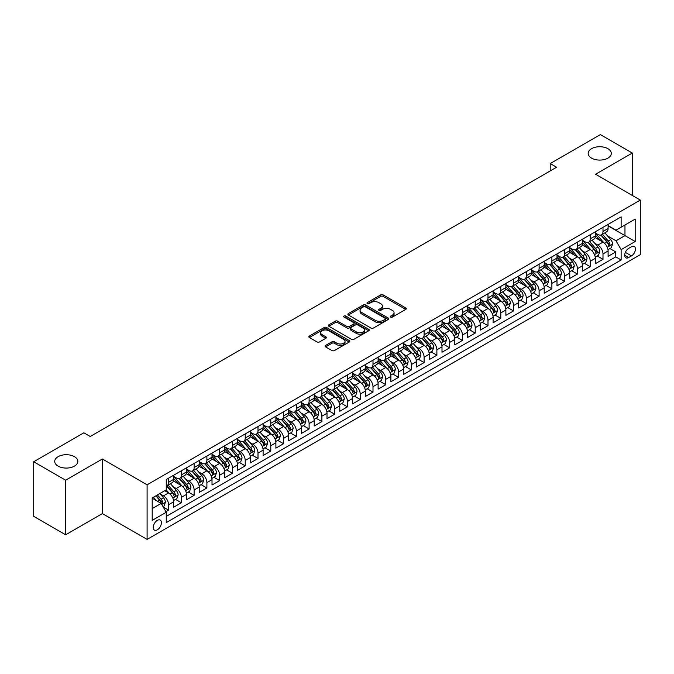 <?xml version="1.0" encoding="UTF-8"?>
<svg xmlns="http://www.w3.org/2000/svg" width="674" height="674" viewBox="0 0 674 674"><rect width="100%" height="100%" fill="white"/><g stroke="black" fill="none" stroke-linecap="round" stroke-linejoin="round"><path stroke-width="1.01" d="M390.667 317.083A1.238 0.716 0 0 0 392.428 317.083L405.748 309.391A1.778 1.028 0 0 0 406.27 308.667A1.778 1.028 0 0 0 405.748 307.942L383.177 294.909A1.778 1.028 0 0 0 380.667 294.909L367.338 302.601A1.238 0.716 0 0 0 366.976 303.106A1.238 0.716 0 0 0 367.338 303.62A1.238 0.716 0 0 0 369.099 303.62L370.818 302.618A5.678 3.277 0 0 1 378.847 302.618L380.726 303.704A5.678 3.277 0 0 1 382.394 306.021A5.678 3.277 0 0 1 380.726 308.338L379.007 309.341A1.238 0.716 0 0 0 378.645 309.846A1.238 0.716 0 0 0 379.007 310.352A1.238 0.716 0 0 0 380.759 310.352L382.487 309.358A5.678 3.277 0 0 1 390.516 309.358L392.394 310.444A5.678 3.277 0 0 1 394.054 312.761A5.678 3.277 0 0 1 392.394 315.078L390.667 316.072A1.238 0.716 0 0 0 390.305 316.578A1.238 0.716 0 0 0 390.667 317.083L390.667 316.072M74.46 456.669A11.568 6.673 0 0 0 61.856 455.22A11.568 6.673 0 0 0 54.72 461.395A11.568 6.673 0 0 0 58.107 466.113A11.568 6.673 0 0 0 70.711 467.562A11.568 6.673 0 0 0 77.847 461.395A11.568 6.673 0 0 0 74.46 456.669M607.906 148.684A11.568 6.673 0 0 0 595.311 147.235A11.568 6.673 0 0 0 588.166 153.411A11.568 6.673 0 0 0 591.553 158.129A11.568 6.673 0 0 0 604.157 159.578A11.568 6.673 0 0 0 611.293 153.411A11.568 6.673 0 0 0 607.906 148.684M157.32 529.815A5.78 3.336 120 0 0 161.094 524.717A5.78 3.336 120 0 0 160.21 520.084A5.78 3.336 120 0 0 157.32 520.37A5.78 3.336 120 0 0 153.546 525.467A5.78 3.336 120 0 0 154.43 530.101A5.78 3.336 120 0 0 157.32 529.815M325.609 345.45A1.778 1.028 0 0 0 325.087 346.175A1.778 1.028 0 0 0 325.609 346.899L331.945 350.556A1.778 1.028 0 0 0 334.447 350.556L349.25 342.013A1.778 1.028 0 0 0 349.772 341.288A1.778 1.028 0 0 0 349.25 340.564L326.671 327.53A1.778 1.028 0 0 0 324.169 327.53L309.366 336.073A1.778 1.028 0 0 0 308.844 336.798A1.778 1.028 0 0 0 309.366 337.522L317.016 341.937A1.778 1.028 0 0 0 319.527 341.937L325.862 338.281A1.778 1.028 0 0 0 326.376 337.556A1.778 1.028 0 0 0 325.862 336.832L322.062 334.641A4.743 2.738 0 0 1 320.672 332.703A4.743 2.738 0 0 1 323.604 330.176A4.743 2.738 0 0 1 328.777 330.774L343.639 339.351A4.743 2.738 0 0 1 345.029 341.288A4.743 2.738 0 0 1 342.097 343.816A4.743 2.738 0 0 1 336.924 343.226L334.447 341.794A1.778 1.028 0 0 0 331.945 341.794L325.609 345.45L325.609 346.899L331.945 343.268L331.945 341.794M102.381 458.994L65.639 480.2L33.7 461.757L33.7 516.351L65.639 534.794L102.381 513.588L147.101 539.402L147.101 484.817L102.381 458.994L102.381 513.588M632.313 195.452L632.313 153.04L595.58 174.246L640.3 200.068L147.101 484.817M632.313 153.04L600.374 134.598L550.22 163.555L550.22 170.926M33.7 461.757L83.854 432.809L90.24 436.499L556.606 167.236L550.22 163.555M370.944 328.036A1.778 1.028 0 0 0 373.455 328.036L388.258 319.493A1.778 1.028 0 0 0 388.772 318.768A1.778 1.028 0 0 0 388.258 318.044L365.679 305.01A1.778 1.028 0 0 0 363.168 305.01L348.374 313.553A1.778 1.028 0 0 0 347.851 314.278A1.778 1.028 0 0 0 348.374 315.002L370.944 328.036M344.54 317.353A1.238 0.716 0 0 1 345.804 317.53L345.804 316.055L368.754 329.308A1.778 1.028 0 0 1 369.268 330.024A1.778 1.028 0 0 1 368.754 330.749L353.951 339.3A1.778 1.028 0 0 1 351.44 339.3L328.87 326.267L328.87 324.817A1.778 1.028 0 0 0 328.348 325.542A1.778 1.028 0 0 0 328.87 326.267M328.87 324.817L335.205 321.161A1.778 1.028 0 0 1 337.708 321.161L346.866 326.443A1.778 1.028 0 0 0 349.376 326.443L353.58 324.017A1.778 1.028 0 0 0 354.094 323.293A1.778 1.028 0 0 0 353.58 322.568L344.043 317.066A1.238 0.716 0 0 1 343.681 316.561A1.238 0.716 0 0 1 344.448 315.895A1.238 0.716 0 0 1 345.804 316.055M165.914 511.65L168.567 510.117L163.26 507.059M160.243 494.025L163.453 495.879A7.229 4.17 60 0 1 168.567 504.733L173.673 501.785L173.673 507.168L181.34 502.737L175.526 499.383M173.024 486.653L176.234 488.507A7.229 4.17 60 0 1 181.34 497.353L186.454 494.404L186.454 499.788L194.12 495.365L188.307 492.003M185.797 479.273L189.006 481.126A7.229 4.17 60 0 1 194.12 489.981L199.226 487.024L199.226 492.416L206.893 487.984L201.079 484.631M198.577 471.893L201.787 473.746A7.229 4.17 60 0 1 206.893 482.601L212.007 479.652L212.007 485.036L219.673 480.613L213.86 477.251M211.358 464.521L214.559 466.374A7.229 4.17 60 0 1 219.673 475.221L224.787 472.272L224.787 477.655L232.454 473.232L226.632 469.879M224.13 457.141L227.34 458.994A7.229 4.17 60 0 1 232.454 467.849L237.56 464.9L237.56 470.284L245.226 465.852L239.413 462.499M236.911 449.769L240.113 451.622A7.229 4.17 60 0 1 245.226 460.468L250.34 457.52L250.34 462.903L258.007 458.48L252.194 455.119M249.683 442.388L252.893 444.242A7.229 4.17 60 0 1 258.007 453.096L263.113 450.139L263.113 455.531L270.779 451.1L264.966 447.747M262.464 435.016L265.674 436.862A7.229 4.17 60 0 1 270.779 445.716L275.893 442.767L275.893 448.151L283.56 443.728L277.747 440.366M275.236 427.636L278.446 429.49A7.229 4.17 60 0 1 283.56 438.336L288.674 435.387L288.674 440.771L296.333 436.348L290.519 432.994M288.017 420.256L291.227 422.109A7.229 4.17 60 0 1 296.333 430.964L301.447 428.015L301.447 433.399L309.113 428.967L303.3 425.614M300.798 412.884L303.999 414.737A7.229 4.17 60 0 1 309.113 423.584L314.227 420.635L314.227 426.019L321.894 421.595L316.081 418.242M313.57 405.504L316.78 407.357A7.229 4.17 60 0 1 321.894 416.212L327 413.255L327 418.647L334.666 414.215L328.853 410.862M326.351 398.132L329.561 399.977A7.229 4.17 60 0 1 334.666 408.832L339.78 405.883L339.78 411.266L347.447 406.843L341.634 403.482M339.123 390.752L342.333 392.605A7.229 4.17 60 0 1 347.447 401.46L352.553 398.502L352.553 403.886L360.219 399.463L354.406 396.11M351.904 383.371L355.114 385.225A7.229 4.17 60 0 1 360.219 394.079L365.333 391.131L365.333 396.514L373 392.091L367.187 388.729M364.685 375.999L367.886 377.853A7.229 4.17 60 0 1 373 386.699L378.114 383.75L378.114 389.134L385.781 384.711L379.968 381.358M377.457 368.619L380.667 370.473A7.229 4.17 60 0 1 385.781 379.327L390.886 376.378L390.886 381.762L398.553 377.33L392.74 373.977M390.238 361.247L393.447 363.092A7.229 4.17 60 0 1 398.553 371.947L403.667 368.998L403.667 374.382L411.334 369.959L405.521 366.597M403.01 353.867L406.22 355.72A7.229 4.17 60 0 1 411.334 364.575L416.439 361.618L416.439 367.01L424.106 362.578L418.293 359.225M415.791 346.487L419.001 348.34A7.229 4.17 60 0 1 424.106 357.195L429.22 354.246L429.22 359.63L436.887 355.206L431.074 351.845M428.571 339.115L431.773 340.968A7.229 4.17 60 0 1 436.887 349.814L442.001 346.866L442.001 352.249L449.668 347.826L443.846 344.473M441.344 331.734L444.554 333.588A7.229 4.17 60 0 1 449.668 342.443L454.773 339.494L454.773 344.877L462.44 340.446L456.627 337.093M454.124 324.363L457.326 326.208A7.229 4.17 60 0 1 462.44 335.062L467.554 332.113L467.554 337.497L475.221 333.074L469.407 329.712M466.897 316.982L470.107 318.836A7.229 4.17 60 0 1 475.221 327.69L480.326 324.733L480.326 330.125L487.993 325.694L482.18 322.341M479.677 309.602L482.887 311.455A7.229 4.17 60 0 1 487.993 320.31L493.107 317.361L493.107 322.745L500.774 318.322L494.96 314.96M492.45 302.23L495.66 304.084A7.229 4.17 60 0 1 500.774 312.93L505.879 309.981L505.879 315.365L513.546 310.941L507.733 307.588M505.23 294.85L508.44 296.703A7.229 4.17 60 0 1 513.546 305.558L518.66 302.609L518.66 307.993L526.327 303.561L520.513 300.208M518.011 287.478L521.213 289.323A7.229 4.17 60 0 1 526.327 298.178L531.441 295.229L531.441 300.612L539.107 296.189L533.294 292.828M530.783 280.098L533.993 281.951A7.229 4.17 60 0 1 539.107 290.806L544.213 287.849L544.213 293.241L551.88 288.809L546.066 285.456M543.564 272.717L546.774 274.571A7.229 4.17 60 0 1 551.88 283.425L556.994 280.477L556.994 285.86L564.66 281.437L558.847 278.076M556.336 265.345L559.546 267.199A7.229 4.17 60 0 1 564.66 276.045L569.766 273.096L569.766 278.48L577.433 274.057L571.619 270.704M569.117 257.965L572.327 259.819A7.229 4.17 60 0 1 577.433 268.673L582.547 265.724L582.547 271.108L590.213 266.677L584.4 263.323M581.898 250.593L585.099 252.447A7.229 4.17 60 0 1 590.213 261.293L595.327 258.344L595.327 263.728L602.994 259.305L602.994 253.921A7.229 4.17 -120 0 0 597.88 245.066L594.67 243.213M597.181 255.943L602.994 259.305M173.673 501.785A7.229 4.17 -120 0 0 168.567 492.93L164.734 490.714M186.454 494.404A7.229 4.17 -120 0 0 181.34 485.55L173.437 480.992M199.226 487.024A7.229 4.17 -120 0 0 194.12 478.178L186.218 473.611M212.007 479.652A7.229 4.17 -120 0 0 206.893 470.797L198.99 466.24M224.787 472.272A7.229 4.17 -120 0 0 219.673 463.417L211.771 458.859M237.56 464.9A7.229 4.17 -120 0 0 232.454 456.045L224.552 451.479M250.34 457.52A7.229 4.17 -120 0 0 245.226 448.665L237.324 444.107M263.113 450.139A7.229 4.17 -120 0 0 258.007 441.293L250.105 436.727M275.893 442.767A7.229 4.17 -120 0 0 270.779 433.913L262.877 429.355M288.674 435.387A7.229 4.17 -120 0 0 283.56 426.541L275.658 421.975M301.447 428.015A7.229 4.17 -120 0 0 296.333 419.161L288.438 414.594M314.227 420.635A7.229 4.17 -120 0 0 309.113 411.78L301.211 407.222M327 413.255A7.229 4.17 -120 0 0 321.894 404.408L313.991 399.842M339.78 405.883A7.229 4.17 -120 0 0 334.666 397.028L326.764 392.47M352.553 398.502A7.229 4.17 -120 0 0 347.447 389.656L339.544 385.09M365.333 391.131A7.229 4.17 -120 0 0 360.219 382.276L352.317 377.71M378.114 383.75A7.229 4.17 -120 0 0 373 374.896L365.097 370.338M390.886 376.378A7.229 4.17 -120 0 0 385.781 367.524L377.878 362.957M403.667 368.998A7.229 4.17 -120 0 0 398.553 360.143L390.65 355.586M416.439 361.618A7.229 4.17 -120 0 0 411.334 352.772L403.431 348.205M429.22 354.246A7.229 4.17 -120 0 0 424.106 345.391L416.203 340.833M442.001 346.866A7.229 4.17 -120 0 0 436.887 338.011L428.984 333.453M454.773 339.494A7.229 4.17 -120 0 0 449.668 330.639L441.765 326.073M467.554 332.113A7.229 4.17 -120 0 0 462.44 323.259L454.537 318.701M480.326 324.733A7.229 4.17 -120 0 0 475.221 315.887L467.318 311.321M493.107 317.361A7.229 4.17 -120 0 0 487.993 308.507L480.09 303.949M505.879 309.981A7.229 4.17 -120 0 0 500.774 301.126L492.871 296.568M518.66 302.609A7.229 4.17 -120 0 0 513.546 293.754L505.652 289.188M531.441 295.229A7.229 4.17 -120 0 0 526.327 286.374L518.424 281.816M544.213 287.849A7.229 4.17 -120 0 0 539.107 279.002L531.205 274.436M556.994 280.477A7.229 4.17 -120 0 0 551.88 271.622L543.977 267.064M569.766 273.096A7.229 4.17 -120 0 0 564.66 264.242L556.758 259.684M582.547 265.724A7.229 4.17 -120 0 0 577.433 256.87L569.53 252.303M595.327 258.344A7.229 4.17 -120 0 0 590.213 249.49L582.311 244.932M631.487 246.76L628.674 248.386A5.603 3.235 120 0 0 625.017 253.323A5.603 3.235 120 0 0 625.868 257.813A5.603 3.235 120 0 0 628.674 257.535L631.487 255.909A5.603 3.235 120 0 0 635.144 250.972A5.603 3.235 120 0 0 634.285 246.482A5.603 3.235 120 0 0 631.487 246.76M147.101 539.402L640.3 254.654L640.3 200.068M152.206 508.567L161.153 503.402L166.267 512.257L166.267 522.586L621.133 259.97L621.133 249.641L616.019 240.787L607.451 235.833M166.267 512.257L152.206 520.37L152.206 497.943L166.267 489.829L166.267 479.5L621.133 216.885L621.133 227.214L635.186 219.101L635.186 241.528L621.133 249.641M173.673 476.408L176.234 477.883A7.229 4.17 60 0 0 179.84 478.237L184.954 475.288A7.229 4.17 -120 0 0 186.454 471.977L186.454 467.849M186.454 469.028L189.006 470.503A7.229 4.17 60 0 0 192.621 470.865L197.735 467.908A7.229 4.17 -120 0 0 199.226 464.605L199.226 460.468M199.226 461.648L201.787 463.122A7.229 4.17 60 0 0 205.402 463.485L210.507 460.536A7.229 4.17 -120 0 0 212.007 457.225L212.007 453.096M212.007 454.276L214.559 455.75A7.229 4.17 60 0 0 218.174 456.104L223.288 453.155A7.229 4.17 -120 0 0 224.787 449.844L224.787 445.716M224.787 446.896L227.34 448.37A7.229 4.17 60 0 0 230.955 448.732L236.06 445.784A7.229 4.17 -120 0 0 237.56 442.473L237.56 438.336M237.56 439.524L240.113 440.998A7.229 4.17 60 0 0 243.727 441.352L248.841 438.403A7.229 4.17 -120 0 0 250.34 435.092L250.34 430.964M250.34 432.144L252.893 433.618A7.229 4.17 60 0 0 256.508 433.98L261.622 431.023A7.229 4.17 -120 0 0 263.113 427.72L263.113 423.584M263.113 424.763L265.674 426.238A7.229 4.17 60 0 0 269.288 426.6L274.394 423.651A7.229 4.17 -120 0 0 275.893 420.34L275.893 416.212M275.893 417.391L278.446 418.866A7.229 4.17 60 0 0 282.061 419.22L287.175 416.271A7.229 4.17 -120 0 0 288.674 412.96L288.674 408.832M288.674 410.011L291.227 411.485A7.229 4.17 60 0 0 294.841 411.848L299.947 408.899A7.229 4.17 -120 0 0 301.447 405.588L301.447 401.451M301.447 402.639L303.999 404.114A7.229 4.17 60 0 0 307.614 404.467L312.728 401.519A7.229 4.17 -120 0 0 314.227 398.208L314.227 394.079M314.227 395.259L316.78 396.733A7.229 4.17 60 0 0 320.394 397.096L325.508 394.138A7.229 4.17 -120 0 0 327 390.836L327 386.699M327 387.879L329.561 389.361A7.229 4.17 60 0 0 333.175 389.715L338.281 386.766A7.229 4.17 -120 0 0 339.78 383.455L339.78 379.327M339.78 380.507L342.333 381.981A7.229 4.17 60 0 0 345.947 382.335L351.061 379.386A7.229 4.17 -120 0 0 352.553 376.075L352.553 371.947M352.553 373.126L355.114 374.601A7.229 4.17 60 0 0 358.728 374.963L363.834 372.014A7.229 4.17 -120 0 0 365.333 368.703L365.333 364.567M365.333 365.755L367.886 367.229A7.229 4.17 60 0 0 371.5 367.583L376.614 364.634A7.229 4.17 -120 0 0 378.114 361.323L378.114 357.195M378.114 358.374L380.667 359.849A7.229 4.17 60 0 0 384.281 360.211L389.395 357.254A7.229 4.17 -120 0 0 390.886 353.951L390.886 349.814M390.886 350.994L393.447 352.477A7.229 4.17 60 0 0 397.053 352.831L402.167 349.882A7.229 4.17 -120 0 0 403.667 346.571L403.667 342.443M403.667 343.622L406.22 345.096A7.229 4.17 60 0 0 409.834 345.45L414.948 342.502A7.229 4.17 -120 0 0 416.439 339.191L416.439 335.062M416.439 336.242L419.001 337.716A7.229 4.17 60 0 0 422.615 338.078L427.72 335.13A7.229 4.17 -120 0 0 429.22 331.819L429.22 327.69M429.22 328.87L431.773 330.344A7.229 4.17 60 0 0 435.387 330.698L440.501 327.749A7.229 4.17 -120 0 0 442.001 324.438L442.001 320.31M442.001 321.49L444.554 322.964A7.229 4.17 60 0 0 448.168 323.326L453.273 320.369A7.229 4.17 -120 0 0 454.773 317.066L454.773 312.93M454.773 314.109L457.326 315.592A7.229 4.17 60 0 0 460.94 315.946L466.054 312.997A7.229 4.17 -120 0 0 467.554 309.686L467.554 305.558M467.554 306.737L470.107 308.212A7.229 4.17 60 0 0 473.721 308.566L478.835 305.617A7.229 4.17 -120 0 0 480.326 302.314L480.326 298.178M480.326 299.357L482.887 300.831A7.229 4.17 60 0 0 486.502 301.194L491.607 298.245A7.229 4.17 -120 0 0 493.107 294.934L493.107 290.806M493.107 291.985L495.66 293.46A7.229 4.17 60 0 0 499.274 293.813L504.388 290.865A7.229 4.17 -120 0 0 505.879 287.554L505.879 283.425M505.879 284.605L508.44 286.079A7.229 4.17 60 0 0 512.055 286.442L517.16 283.484A7.229 4.17 -120 0 0 518.66 280.182L518.66 276.045M518.66 277.225L521.213 278.707A7.229 4.17 60 0 0 524.827 279.061L529.941 276.113A7.229 4.17 -120 0 0 531.441 272.802L531.441 268.673M531.441 269.853L533.993 271.327A7.229 4.17 60 0 0 537.608 271.689L542.722 268.732A7.229 4.17 -120 0 0 544.213 265.43L544.213 261.293M544.213 262.472L546.774 263.947A7.229 4.17 60 0 0 550.388 264.309L555.494 261.36A7.229 4.17 -120 0 0 556.994 258.049L556.994 253.921M556.994 255.101L559.546 256.575A7.229 4.17 60 0 0 563.161 256.929L568.275 253.98A7.229 4.17 -120 0 0 569.766 250.669L569.766 246.541M569.766 247.72L572.327 249.195A7.229 4.17 60 0 0 575.941 249.557L581.047 246.6A7.229 4.17 -120 0 0 582.547 243.297L582.547 239.16M582.547 240.348L585.099 241.823A7.229 4.17 60 0 0 588.714 242.177L593.828 239.228A7.229 4.17 -120 0 0 595.327 235.917L595.327 231.789M166.267 516.385L615.766 256.87L615.766 251.924L608.1 256.356L608.1 250.964A7.229 4.17 -120 0 0 602.994 242.118L595.091 237.551M595.327 232.968L597.88 234.442A7.229 4.17 -120 0 0 601.494 234.805A7.229 4.17 -120 0 0 602.994 231.494L602.994 227.357M601.494 234.805L606.608 231.848A7.229 4.17 -120 0 0 608.1 228.545L608.1 224.408M168.567 478.178L168.567 482.306A7.229 4.17 60 0 1 167.068 485.617A7.229 4.17 60 0 1 166.267 485.903M167.068 485.617L172.182 482.66A7.229 4.17 -120 0 0 173.673 479.357L173.673 475.221M181.34 470.797L181.34 474.926A7.229 4.17 60 0 1 179.84 478.237M194.12 463.417L194.12 467.554A7.229 4.17 60 0 1 192.621 470.865M206.893 456.045L206.893 460.174A7.229 4.17 60 0 1 205.402 463.485M219.673 448.665L219.673 452.802A7.229 4.17 60 0 1 218.174 456.104M232.454 441.293L232.454 445.421A7.229 4.17 60 0 1 230.955 448.732M245.226 433.913L245.226 438.041A7.229 4.17 60 0 1 243.727 441.352M258.007 426.532L258.007 430.669A7.229 4.17 60 0 1 256.508 433.98M270.779 419.161L270.779 423.289A7.229 4.17 60 0 1 269.288 426.6M283.56 411.78L283.56 415.917A7.229 4.17 60 0 1 282.061 419.22M296.333 404.408L296.333 408.537A7.229 4.17 60 0 1 294.841 411.848M309.113 397.028L309.113 401.156A7.229 4.17 60 0 1 307.614 404.467M321.894 389.656L321.894 393.784A7.229 4.17 60 0 1 320.394 397.096M334.666 382.276L334.666 386.404A7.229 4.17 60 0 1 333.175 389.715M347.447 374.896L347.447 379.032A7.229 4.17 60 0 1 345.947 382.335M360.219 367.524L360.219 371.652A7.229 4.17 60 0 1 358.728 374.963M373 360.143L373 364.272A7.229 4.17 60 0 1 371.5 367.583M385.781 352.772L385.781 356.9A7.229 4.17 60 0 1 384.281 360.211M398.553 345.391L398.553 349.52A7.229 4.17 60 0 1 397.053 352.831M411.334 338.011L411.334 342.148A7.229 4.17 60 0 1 409.834 345.45M424.106 330.639L424.106 334.767A7.229 4.17 60 0 1 422.615 338.078M436.887 323.259L436.887 327.396A7.229 4.17 60 0 1 435.387 330.698M449.668 315.887L449.668 320.015A7.229 4.17 60 0 1 448.168 323.326M462.44 308.507L462.44 312.635A7.229 4.17 60 0 1 460.94 315.946M475.221 301.126L475.221 305.263A7.229 4.17 60 0 1 473.721 308.566M487.993 293.754L487.993 297.883A7.229 4.17 60 0 1 486.502 301.194M500.774 286.374L500.774 290.511A7.229 4.17 60 0 1 499.274 293.813M513.546 279.002L513.546 283.131A7.229 4.17 60 0 1 512.055 286.442M526.327 271.622L526.327 275.75A7.229 4.17 60 0 1 524.827 279.061M539.107 264.242L539.107 268.378A7.229 4.17 60 0 1 537.608 271.689M551.88 256.87L551.88 260.998A7.229 4.17 60 0 1 550.388 264.309M564.66 249.49L564.66 253.626A7.229 4.17 60 0 1 563.161 256.929M577.433 242.118L577.433 246.246A7.229 4.17 60 0 1 575.941 249.557M590.213 234.737L590.213 238.866A7.229 4.17 60 0 1 588.714 242.177M590.213 261.293L590.213 266.677M577.433 268.673L577.433 274.057M564.66 276.045L564.66 281.437M551.88 283.425L551.88 288.809M539.107 290.806L539.107 296.189M526.327 298.178L526.327 303.561M513.546 305.558L513.546 310.941M500.774 312.93L500.774 318.322M487.993 320.31L487.993 325.694M475.221 327.69L475.221 333.074M462.44 335.062L462.44 340.446M449.668 342.443L449.668 347.826M436.887 349.814L436.887 355.206M424.106 357.195L424.106 362.578M411.334 364.575L411.334 369.959M398.553 371.947L398.553 377.33M385.781 379.327L385.781 384.711M373 386.699L373 392.091M360.219 394.079L360.219 399.463M347.447 401.46L347.447 406.843M334.666 408.832L334.666 414.215M321.894 416.212L321.894 421.595M309.113 423.584L309.113 428.967M296.333 430.964L296.333 436.348M283.56 438.336L283.56 443.728M270.779 445.716L270.779 451.1M258.007 453.096L258.007 458.48M245.226 460.468L245.226 465.852M232.454 467.849L232.454 473.232M219.673 475.221L219.673 480.613M206.893 482.601L206.893 487.984M194.12 489.981L194.12 495.365M181.34 497.353L181.34 502.737M168.567 504.733L168.567 510.117M161.153 503.402L152.206 498.238M616.019 240.787L624.966 235.622L624.966 224.998L635.186 219.101M608.1 225.883L635.186 241.528M608.1 225.588L616.019 230.163L621.133 227.214M65.639 480.2L65.639 534.794M609.953 248.571L615.766 251.924M615.766 256.87L621.133 259.97M391.164 317.26L392.394 316.553A5.678 3.277 0 0 0 394.054 314.236L394.054 312.761M382.394 306.021L382.394 307.504A5.678 3.277 0 0 1 380.726 309.821L379.504 310.529M405.723 309.408L383.177 296.383A1.778 1.028 0 0 0 380.667 296.383L367.836 303.789M388.232 319.51L365.679 306.485A1.778 1.028 0 0 0 363.168 306.485L348.399 315.019M385.115 319.274A1.238 0.716 0 0 0 385.486 318.768A1.238 0.716 0 0 0 385.115 318.263L365.3 306.822A1.238 0.716 0 0 0 363.547 306.822L361.727 307.875A5.678 3.277 0 0 0 360.068 310.192A5.678 3.277 0 0 0 361.727 312.509L375.275 320.327A5.678 3.277 0 0 0 383.304 320.327L385.115 319.274L385.115 320.748A1.238 0.716 0 0 0 385.486 320.243L385.486 318.768M360.068 310.192L360.068 311.666A5.678 3.277 0 0 0 361.727 313.983L361.727 312.509M385.115 320.748L383.304 321.801A5.678 3.277 0 0 1 375.275 321.801L361.727 313.983M328.895 326.275L335.205 322.635L335.205 321.161M354.094 323.293L354.094 324.767A1.778 1.028 0 0 1 353.58 325.491L349.376 327.918A1.778 1.028 0 0 1 346.866 327.918L337.708 322.635A1.778 1.028 0 0 0 335.205 322.635M345.804 317.53L368.729 330.766M356.369 331.928A4.743 2.738 0 0 0 361.534 332.526A4.743 2.738 0 0 0 364.466 329.99A4.743 2.738 0 0 0 363.075 328.053L357.843 325.028A1.778 1.028 0 0 0 355.333 325.028L351.129 327.454A1.778 1.028 0 0 0 350.615 328.179A1.778 1.028 0 0 0 351.129 328.904L356.369 331.928L356.369 333.403A4.743 2.738 0 0 0 361.534 334.001A4.743 2.738 0 0 0 364.466 331.465L364.466 329.99M350.615 328.179L350.615 329.653A1.778 1.028 0 0 0 351.129 330.378L351.129 328.904M356.369 333.403L351.129 330.378M345.029 341.288L345.029 342.763A4.743 2.738 0 0 1 342.097 345.29A4.743 2.738 0 0 1 336.924 344.7L334.447 343.268A1.778 1.028 0 0 0 331.945 343.268M320.672 332.703L320.672 334.186A4.743 2.738 0 0 0 322.062 336.124L322.062 334.641M325.837 338.297L322.062 336.124M349.225 342.021L326.671 329.005A1.778 1.028 0 0 0 324.169 329.005L309.391 337.539M607.99 249.7L611.293 247.796L612.573 244.106A4.785 2.763 -120 0 0 610.711 239.607L604.873 232.85M603.702 242.581L596.776 234.569A13.825 7.978 -120 0 0 595.327 233.044M599.902 240.332L596.035 235.849A11.475 6.622 -120 0 0 595.327 235.074M600.846 235.058L606.743 241.899A4.785 2.763 60 0 1 608.454 245.193C609.178 246.162 609.684 245.867 609.987 244.308A4.785 2.763 -120 0 0 608.277 241.014L602.446 234.249M601.191 234.948L607.535 242.295A2.443 1.407 60 0 1 608.15 243.247L609.987 244.308M608.454 245.193L608.799 245.766M595.218 257.08L598.52 255.168L599.793 251.486A4.785 2.763 -120 0 0 597.931 246.987L592.092 240.23M590.921 249.961L583.996 241.941A13.825 7.978 -120 0 0 582.547 240.424M587.13 247.712L583.254 243.23A11.475 6.622 -120 0 0 582.547 242.455M588.065 242.438L593.971 249.27A4.785 2.763 60 0 1 595.681 252.573C596.397 253.534 596.911 253.239 597.215 251.688A4.785 2.763 -120 0 0 595.504 248.386L589.666 241.629M588.41 242.328L594.754 249.675A2.443 1.407 60 0 1 595.369 250.627L597.215 251.688M595.681 252.573L596.027 253.138M582.437 264.452L585.74 262.548L587.02 258.858A4.785 2.763 -120 0 0 585.15 254.368L579.32 247.602M578.149 257.333L571.223 249.321A13.825 7.978 -120 0 0 569.766 247.805M574.349 255.084L570.474 250.602A11.475 6.622 -120 0 0 569.766 249.835M575.284 249.818L581.19 256.651A4.785 2.763 60 0 1 582.9 259.953C583.617 260.914 584.131 260.619 584.434 259.06A4.785 2.763 -120 0 0 582.724 255.766L576.885 249.009M575.638 249.7L581.982 257.047A2.443 1.407 60 0 1 582.597 257.999L584.434 259.06M582.9 259.953L583.246 260.518M569.665 271.833L572.967 269.929L574.24 266.238A4.785 2.763 -120 0 0 572.378 261.739L566.539 254.983M565.368 264.714L558.443 256.693A13.825 7.978 -120 0 0 556.994 255.176M561.568 262.464L557.701 257.982A11.475 6.622 -120 0 0 556.994 257.207M562.512 257.19L568.418 264.031A4.785 2.763 60 0 1 570.12 267.325C570.844 268.286 571.35 267.991 571.653 266.441A4.785 2.763 -120 0 0 569.951 263.146L564.113 256.381M562.857 257.08L569.201 264.427A2.443 1.407 60 0 1 569.816 265.379L571.653 266.441M570.12 267.325L570.474 267.898M556.884 279.213L560.187 277.3L561.467 273.61A4.785 2.763 -120 0 0 559.597 269.12L553.758 262.363M552.587 272.094L545.67 264.073A13.825 7.978 -120 0 0 544.213 262.557M548.796 269.844L544.921 265.354A11.475 6.622 -120 0 0 544.213 264.587M549.731 264.57L555.637 271.403A4.785 2.763 60 0 1 557.347 274.706C558.064 275.666 558.577 275.371 558.881 273.821A4.785 2.763 -120 0 0 557.171 270.518L551.332 263.761M550.077 264.452L556.429 271.799A2.443 1.407 60 0 1 557.044 272.759L558.881 273.821M557.347 274.706L557.693 275.27M544.112 286.585L547.406 284.681L548.687 280.991A4.785 2.763 -120 0 0 546.825 276.492L540.986 269.735M539.815 279.466L532.89 271.454A13.825 7.978 -120 0 0 531.441 269.929M536.015 277.216L532.148 272.734A11.475 6.622 -120 0 0 531.441 271.959M536.959 271.942L542.865 278.783A4.785 2.763 60 0 1 544.567 282.077C545.291 283.046 545.797 282.751 546.1 281.193A4.785 2.763 -120 0 0 544.398 277.899L538.56 271.133M537.304 271.833L543.648 279.179A2.443 1.407 60 0 1 544.263 280.131L546.1 281.193M544.567 282.077L544.921 282.65M531.331 293.965L534.634 292.053L535.906 288.371A4.785 2.763 -120 0 0 534.044 283.872L528.205 277.115M527.034 286.846L520.117 278.825A13.825 7.978 -120 0 0 518.66 277.309M523.243 284.596L519.368 280.114A11.475 6.622 -120 0 0 518.66 279.339M524.178 279.322L530.084 286.155A4.785 2.763 60 0 1 531.794 289.458C532.511 290.418 533.024 290.123 533.328 288.573A4.785 2.763 -120 0 0 531.618 285.271L525.779 278.514M524.524 279.213L530.868 286.56A2.443 1.407 60 0 1 531.483 287.512L533.328 288.573M531.794 289.458L532.14 290.022M518.55 301.337L521.853 299.433L523.134 295.743A4.785 2.763 -120 0 0 521.263 291.252L515.433 284.487M514.262 294.218L507.337 286.206A13.825 7.978 -120 0 0 505.879 284.681M510.462 291.968L506.587 287.486A11.475 6.622 -120 0 0 505.879 286.72M511.398 286.703L517.303 293.535A4.785 2.763 60 0 1 519.014 296.838C519.73 297.798 520.244 297.504 520.547 295.945A4.785 2.763 -120 0 0 518.837 292.651L512.998 285.894M511.751 286.585L518.095 293.931A2.443 1.407 60 0 1 518.71 294.883L520.547 295.945M519.014 296.838L519.359 297.403M505.778 308.717L509.081 306.813L510.353 303.123A4.785 2.763 -120 0 0 508.491 298.624L502.652 291.867M501.481 301.598L494.556 293.578A13.825 7.978 -120 0 0 493.107 292.061M497.682 299.349L493.815 294.867A11.475 6.622 -120 0 0 493.107 294.091M498.625 294.075L504.531 300.916A4.785 2.763 60 0 1 506.233 304.21C506.958 305.17 507.463 304.875 507.766 303.325A4.785 2.763 -120 0 0 506.064 300.031L500.226 293.266M498.971 293.965L505.315 301.312A2.443 1.407 60 0 1 505.93 302.264L507.766 303.325M506.233 304.21L506.587 304.783M492.997 316.098L496.3 314.185L497.581 310.495A4.785 2.763 -120 0 0 495.71 306.004L489.872 299.239M488.709 308.97L481.784 300.958A13.825 7.978 -120 0 0 480.326 299.441M484.909 306.721L481.034 302.238A11.475 6.622 -120 0 0 480.326 301.472M485.844 301.455L491.75 308.288A4.785 2.763 60 0 1 493.461 311.59C494.177 312.551 494.691 312.256 494.994 310.706A4.785 2.763 -120 0 0 493.284 307.403L487.445 300.646M486.198 301.337L492.542 308.684A2.443 1.407 60 0 1 493.157 309.644L494.994 310.706M493.461 311.59L493.806 312.155M480.225 323.469L483.519 321.565L484.8 317.875A4.785 2.763 -120 0 0 482.938 313.376L477.099 306.619M475.928 316.35L469.003 308.338A13.825 7.978 -120 0 0 467.554 306.813M472.129 314.101L468.261 309.619A11.475 6.622 -120 0 0 467.554 308.844M473.072 308.827L478.978 315.668A4.785 2.763 60 0 1 480.68 318.962C481.404 319.931 481.91 319.636 482.213 318.077A4.785 2.763 -120 0 0 480.511 314.783L474.673 308.018M473.418 308.717L479.762 316.064A2.443 1.407 60 0 1 480.377 317.016L482.213 318.077M480.68 318.962L481.034 319.535M467.444 330.85L470.747 328.937L472.019 325.256A4.785 2.763 -120 0 0 470.157 320.757L464.319 314M463.148 323.731L456.231 315.71A13.825 7.978 -120 0 0 454.773 314.194M459.356 321.481L455.481 316.999A11.475 6.622 -120 0 0 454.773 316.224M460.291 316.207L466.197 323.04A4.785 2.763 60 0 1 467.908 326.342C468.624 327.303 469.138 327.008 469.441 325.458A4.785 2.763 -120 0 0 467.731 322.155L461.892 315.398M460.637 316.098L466.981 323.444A2.443 1.407 60 0 1 467.596 324.396L469.441 325.458M467.908 326.342L468.253 326.907M454.664 338.222L457.966 336.318L459.247 332.627A4.785 2.763 -120 0 0 457.385 328.137L451.546 321.372M450.375 331.103L443.45 323.09A13.825 7.978 -120 0 0 442.001 321.565M446.576 328.853L442.7 324.371A11.475 6.622 -120 0 0 442.001 323.604M447.519 323.579L453.417 330.42A4.785 2.763 60 0 1 455.127 333.714C455.843 334.683 456.357 334.388 456.66 332.83A4.785 2.763 -120 0 0 454.95 329.535L449.111 322.779M447.865 323.469L454.209 330.816A2.443 1.407 60 0 1 454.824 331.768L456.66 332.83M455.127 333.714L455.472 334.287M441.891 345.602L445.194 343.698L446.466 340.008A4.785 2.763 -120 0 0 444.604 335.509L438.766 328.752M437.594 338.483L430.669 330.462A13.825 7.978 -120 0 0 429.22 328.946M433.803 336.233L429.928 331.751A11.475 6.622 -120 0 0 429.22 330.976M434.738 330.959L440.644 337.8A4.785 2.763 60 0 1 442.346 341.095C443.071 342.055 443.585 341.76 443.88 340.21A4.785 2.763 -120 0 0 442.178 336.907L436.339 330.15M435.084 330.85L441.428 338.196A2.443 1.407 60 0 1 442.043 339.148L443.88 340.21M442.346 341.095L442.7 341.659M429.111 352.974L432.413 351.07L433.694 347.38A4.785 2.763 -120 0 0 431.823 342.889L425.985 336.124M424.822 345.855L417.897 337.843A13.825 7.978 -120 0 0 416.439 336.326M421.023 343.605L417.147 339.123A11.475 6.622 -120 0 0 416.439 338.356M421.958 338.34L427.864 345.172A4.785 2.763 60 0 1 429.574 348.475C430.29 349.435 430.804 349.14 431.107 347.59A4.785 2.763 -120 0 0 429.397 344.288L423.558 337.531M422.312 338.222L428.656 345.568A2.443 1.407 60 0 1 429.271 346.529L431.107 347.59M429.574 348.475L429.919 349.039M416.338 360.354L419.641 358.45L420.913 354.76A4.785 2.763 -120 0 0 419.051 350.261L413.213 343.504M412.041 353.235L405.116 345.223A13.825 7.978 -120 0 0 403.667 343.698M408.242 350.986L404.375 346.503A11.475 6.622 -120 0 0 403.667 345.728M409.185 345.711L415.091 352.553A4.785 2.763 60 0 1 416.793 355.847C417.518 356.816 418.023 356.521 418.327 354.962A4.785 2.763 -120 0 0 416.625 351.668L410.786 344.903M409.531 345.602L415.875 352.949A2.443 1.407 60 0 1 416.49 353.901L418.327 354.962M416.793 355.847L417.147 356.42M403.558 367.734L406.86 365.822L408.141 362.14A4.785 2.763 -120 0 0 406.27 357.641L400.432 350.884M399.261 360.615L392.344 352.595A13.825 7.978 -120 0 0 390.886 351.078M395.469 358.366L391.594 353.875A11.475 6.622 -120 0 0 390.886 353.109M396.405 353.092L402.311 359.924A4.785 2.763 60 0 1 404.021 363.227C404.737 364.187 405.251 363.893 405.554 362.342A4.785 2.763 -120 0 0 403.844 359.04L398.005 352.283M396.75 352.982L403.103 360.329A2.443 1.407 60 0 1 403.709 361.281L405.554 362.342M404.021 363.227L404.366 363.792M390.777 375.106L394.079 373.202L395.36 369.512A4.785 2.763 -120 0 0 393.498 365.022L387.66 358.256M386.488 367.987L379.563 359.975A13.825 7.978 -120 0 0 378.114 358.45M382.689 365.738L378.822 361.256A11.475 6.622 -120 0 0 378.114 360.489M383.632 360.464L389.53 367.305A4.785 2.763 60 0 1 391.24 370.599C391.965 371.568 392.47 371.273 392.774 369.714A4.785 2.763 -120 0 0 391.063 366.42L385.233 359.663M383.978 360.354L390.322 367.701A2.443 1.407 60 0 1 390.937 368.653L392.774 369.714M391.24 370.599L391.586 371.172M378.004 382.487L381.307 380.583L382.579 376.892A4.785 2.763 -120 0 0 380.717 372.393L374.879 365.637M373.708 375.367L366.782 367.347A13.825 7.978 -120 0 0 365.333 365.83M369.916 373.118L366.041 368.636A11.475 6.622 -120 0 0 365.333 367.861M370.852 367.844L376.758 374.685A4.785 2.763 60 0 1 378.468 377.979C379.184 378.94 379.698 378.645 380.001 377.095A4.785 2.763 -120 0 0 378.291 373.792L372.452 367.035M371.197 367.734L377.541 375.081A2.443 1.407 60 0 1 378.156 376.033L380.001 377.095M378.468 377.979L378.813 378.544M365.224 389.858L368.526 387.954L369.807 384.264A4.785 2.763 -120 0 0 367.937 379.774L362.107 373.008M360.935 382.739L354.01 374.727A13.825 7.978 -120 0 0 352.553 373.211M357.136 380.49L353.26 376.008A11.475 6.622 -120 0 0 352.553 375.241M358.071 375.224L363.977 382.057A4.785 2.763 60 0 1 365.687 385.359C366.403 386.32 366.917 386.025 367.22 384.475A4.785 2.763 -120 0 0 365.51 381.172L359.672 374.415M358.425 375.106L364.769 382.453A2.443 1.407 60 0 1 365.384 383.413L367.22 384.475M365.687 385.359L366.033 385.924M352.451 397.239L355.754 395.335L357.026 391.645A4.785 2.763 -120 0 0 355.164 387.146L349.326 380.389M348.155 390.12L341.229 382.107A13.825 7.978 -120 0 0 339.78 380.583M344.355 387.87L340.488 383.388A11.475 6.622 -120 0 0 339.78 382.613M345.299 382.596L351.205 389.437A4.785 2.763 60 0 1 352.906 392.731C353.631 393.7 354.136 393.405 354.44 391.847A4.785 2.763 -120 0 0 352.738 388.553L346.899 381.787M345.644 382.487L351.988 389.833A2.443 1.407 60 0 1 352.603 390.785L354.44 391.847M352.906 392.731L353.26 393.304M339.671 404.619L342.973 402.707L344.254 399.025A4.785 2.763 -120 0 0 342.384 394.526L336.545 387.769M335.382 397.5L328.457 389.479A13.825 7.978 -120 0 0 327 387.963M331.583 395.25L327.707 390.76A11.475 6.622 -120 0 0 327 389.993M332.518 389.976L338.424 396.809A4.785 2.763 60 0 1 340.134 400.112C340.85 401.072 341.364 400.777 341.667 399.227A4.785 2.763 -120 0 0 339.957 395.924L334.119 389.168M332.863 389.867L339.216 397.213A2.443 1.407 60 0 1 339.831 398.166L341.667 399.227M340.134 400.112L340.48 400.676M326.898 411.991L330.193 410.087L331.473 406.397A4.785 2.763 -120 0 0 329.611 401.898L323.773 395.141M322.602 404.872L315.676 396.86A13.825 7.978 -120 0 0 314.227 395.335M318.802 402.622L314.935 398.14A11.475 6.622 -120 0 0 314.227 397.374M319.746 397.348L325.652 404.189A4.785 2.763 60 0 1 327.353 407.484C328.078 408.452 328.583 408.158 328.887 406.599A4.785 2.763 -120 0 0 327.185 403.305L321.346 396.548M320.091 397.239L326.435 404.585A2.443 1.407 60 0 1 327.05 405.537L328.887 406.599M327.353 407.484L327.707 408.056M314.118 419.371L317.42 417.467L318.692 413.777A4.785 2.763 -120 0 0 316.831 409.278L310.992 402.521M309.821 412.252L302.904 404.232A13.825 7.978 -120 0 0 301.447 402.715M306.03 410.003L302.154 405.521A11.475 6.622 -120 0 0 301.447 404.745M306.965 404.729L312.871 411.561A4.785 2.763 60 0 1 314.581 414.864C315.297 415.824 315.811 415.529 316.114 413.979A4.785 2.763 -120 0 0 314.404 410.677L308.566 403.92M307.31 404.619L313.654 411.966A2.443 1.407 60 0 1 314.269 412.918L316.114 413.979M314.581 414.864L314.927 415.428M301.337 426.743L304.64 424.839L305.92 421.149A4.785 2.763 -120 0 0 304.058 416.658L298.22 409.893M297.049 419.624L290.123 411.612A13.825 7.978 -120 0 0 288.674 410.095M293.249 417.375L289.373 412.892A11.475 6.622 -120 0 0 288.674 412.126M294.184 412.109L300.09 418.942A4.785 2.763 60 0 1 301.8 422.244C302.516 423.205 303.03 422.91 303.334 421.36A4.785 2.763 -120 0 0 301.623 418.057L295.785 411.3M294.538 411.991L300.882 419.338A2.443 1.407 60 0 1 301.497 420.298L303.334 421.36M301.8 422.244L302.146 422.809M288.565 434.123L291.867 432.219L293.139 428.529A4.785 2.763 -120 0 0 291.278 424.03L285.439 417.273M284.268 427.004L277.343 418.992A13.825 7.978 -120 0 0 275.893 417.467M280.468 424.755L276.601 420.273A11.475 6.622 -120 0 0 275.893 419.498M281.412 419.481L287.318 426.322A4.785 2.763 60 0 1 289.02 429.616C289.744 430.585 290.25 430.282 290.553 428.731A4.785 2.763 -120 0 0 288.851 425.437L283.013 418.672M281.757 419.371L288.101 426.718A2.443 1.407 60 0 1 288.716 427.67L290.553 428.731M289.02 429.616L289.373 430.189M275.784 441.504L279.087 439.591L280.367 435.909A4.785 2.763 -120 0 0 278.497 431.411L272.658 424.654M271.496 434.385L264.57 426.364A13.825 7.978 -120 0 0 263.113 424.847M267.696 432.135L263.82 427.645A11.475 6.622 -120 0 0 263.113 426.878M268.631 426.861L274.537 433.694A4.785 2.763 60 0 1 276.247 436.996C276.963 437.957 277.477 437.662 277.781 436.112A4.785 2.763 -120 0 0 276.07 432.809L270.232 426.052M268.985 426.752L275.329 434.09A2.443 1.407 60 0 1 275.944 435.05L277.781 436.112M276.247 436.996L276.593 437.561M263.012 448.876L266.306 446.972L267.586 443.281A4.785 2.763 -120 0 0 265.724 438.782L259.886 432.026M258.715 441.756L251.79 433.744A13.825 7.978 -120 0 0 250.34 432.219M254.915 439.507L251.048 435.025A11.475 6.622 -120 0 0 250.34 434.258M255.859 434.233L261.765 441.074A4.785 2.763 60 0 1 263.467 444.368C264.191 445.337 264.697 445.042 265 443.484A4.785 2.763 -120 0 0 263.298 440.189L257.46 433.433M256.204 434.123L262.548 441.47A2.443 1.407 60 0 1 263.163 442.422L265 443.484M263.467 444.368L263.82 444.941M250.231 456.256L253.534 454.352L254.806 450.662A4.785 2.763 -120 0 0 252.944 446.163L247.105 439.406M245.934 449.137L239.017 441.116A13.825 7.978 -120 0 0 237.56 439.6M242.143 446.887L238.267 442.405A11.475 6.622 -120 0 0 237.56 441.63M243.078 441.613L248.984 448.446A4.785 2.763 60 0 1 250.694 451.749C251.41 452.709 251.924 452.414 252.228 450.864A4.785 2.763 -120 0 0 250.517 447.561L244.679 440.804M243.424 441.504L249.768 448.85A2.443 1.407 60 0 1 250.383 449.802L252.228 450.864M250.694 451.749L251.04 452.313M237.45 463.628L240.753 461.724L242.033 458.034A4.785 2.763 -120 0 0 240.171 453.543L234.333 446.778M233.162 456.509L226.237 448.496A13.825 7.978 -120 0 0 224.787 446.98M229.362 454.259L225.487 449.777A11.475 6.622 -120 0 0 224.787 449.01M230.306 448.994L236.203 455.826A4.785 2.763 60 0 1 237.914 459.129C238.63 460.089 239.144 459.794 239.447 458.244A4.785 2.763 -120 0 0 237.737 454.942L231.898 448.185M230.651 448.876L236.995 456.222A2.443 1.407 60 0 1 237.61 457.183L239.447 458.244M237.914 459.129L238.259 459.693M224.678 471.008L227.981 469.104L229.253 465.414A4.785 2.763 -120 0 0 227.391 460.915L221.552 454.158M220.381 463.889L213.456 455.877A13.825 7.978 -120 0 0 212.007 454.352M216.59 461.639L212.714 457.157A11.475 6.622 -120 0 0 212.007 456.382M217.525 456.365L223.431 463.206A4.785 2.763 60 0 1 225.133 466.501C225.857 467.461 226.371 467.166 226.666 465.616A4.785 2.763 -120 0 0 224.964 462.322L219.126 455.557M217.871 456.256L224.215 463.602A2.443 1.407 60 0 1 224.83 464.555L226.666 465.616M225.133 466.501L225.487 467.074M211.897 478.388L215.2 476.476L216.48 472.786A4.785 2.763 -120 0 0 214.61 468.295L208.772 461.538M207.609 471.269L200.684 463.249A13.825 7.978 -120 0 0 199.226 461.732M203.809 469.02L199.934 464.529A11.475 6.622 -120 0 0 199.226 463.763M204.744 463.746L210.65 470.578A4.785 2.763 60 0 1 212.361 473.881C213.077 474.841 213.591 474.547 213.894 472.996A4.785 2.763 -120 0 0 212.184 469.694L206.345 462.937M205.098 463.636L211.442 470.974A2.443 1.407 60 0 1 212.057 471.935L213.894 472.996M212.361 473.881L212.706 474.445M199.125 485.76L202.427 483.856L203.7 480.166A4.785 2.763 -120 0 0 201.838 475.667L195.999 468.91M194.828 478.641L187.903 470.629A13.825 7.978 -120 0 0 186.454 469.104M191.028 476.392L187.161 471.91A11.475 6.622 -120 0 0 186.454 471.134M191.972 471.118L197.878 477.959A4.785 2.763 60 0 1 199.58 481.253C200.304 482.222 200.81 481.927 201.113 480.368A4.785 2.763 -120 0 0 199.411 477.074L193.573 470.317M192.317 471.008L198.662 478.355A2.443 1.407 60 0 1 199.277 479.307L201.113 480.368M199.58 481.253L199.934 481.826M186.344 493.141L189.647 491.236L190.927 487.546A4.785 2.763 -120 0 0 189.057 483.047L183.218 476.291M182.047 486.021L175.13 478.001A13.825 7.978 -120 0 0 173.673 476.484M178.256 483.772L174.381 479.29A11.475 6.622 -120 0 0 173.673 478.515M179.191 478.498L185.097 485.331A4.785 2.763 60 0 1 186.808 488.633C187.524 489.594 188.038 489.299 188.341 487.749A4.785 2.763 -120 0 0 186.631 484.446L180.792 477.689M179.537 478.388L185.889 485.735A2.443 1.407 60 0 1 186.496 486.687L188.341 487.749M186.808 488.633L187.153 489.198M173.563 500.512L176.866 498.608L178.147 494.918A4.785 2.763 -120 0 0 176.285 490.428L170.446 483.662M169.275 493.393L166.217 489.855M165.475 491.144L164.978 490.571M166.419 485.878L172.317 492.711A4.785 2.763 60 0 1 174.027 496.013C174.751 496.974 175.257 496.679 175.56 495.12A4.785 2.763 -120 0 0 173.85 491.826L168.02 485.069M166.764 485.76L173.108 493.107A2.443 1.407 60 0 1 173.724 494.059L175.56 495.12M174.027 496.013L174.372 496.578M163.007 506.612L164.094 505.989L165.366 502.299A4.785 2.763 -120 0 0 163.504 497.8L159.831 493.545M156.402 500.656L153.436 497.235M152.703 498.524L152.206 497.951M155.871 495.837L159.544 500.091A4.785 2.763 60 0 1 161.255 503.385C161.971 504.346 162.485 504.051 162.788 502.501A4.785 2.763 -120 0 0 161.078 499.207L157.404 494.943M156.166 495.66L160.328 500.487A2.443 1.407 60 0 1 160.943 501.439L162.788 502.501M161.255 503.385L161.6 503.958M163.453 495.879L168.567 492.93M176.234 488.507L181.34 485.55M189.006 481.126L194.12 478.178M201.787 473.746L206.893 470.797M214.559 466.374L219.673 463.417M227.34 458.994L232.454 456.045M240.113 451.622L245.226 448.665M252.893 444.242L258.007 441.293M265.674 436.862L270.779 433.913M278.446 429.49L283.56 426.541M291.227 422.109L296.333 419.161M303.999 414.737L309.113 411.78M316.78 407.357L321.894 404.408M329.561 399.977L334.666 397.028M342.333 392.605L347.447 389.656M355.114 385.225L360.219 382.276M367.886 377.853L373 374.896M380.667 370.473L385.781 367.524M393.447 363.092L398.553 360.143M406.22 355.72L411.334 352.772M419.001 348.34L424.106 345.391M431.773 340.968L436.887 338.011M444.554 333.588L449.668 330.639M457.326 326.208L462.44 323.259M470.107 318.836L475.221 315.887M482.887 311.455L487.993 308.507M495.66 304.084L500.774 301.126M508.44 296.703L513.546 293.754M521.213 289.323L526.327 286.374M533.993 281.951L539.107 279.002M546.774 274.571L551.88 271.622M559.546 267.199L564.66 264.242M572.327 259.819L577.433 256.87M585.099 252.447L590.213 249.49M597.88 245.066L602.994 242.118M602.994 231.494L608.1 228.545M168.567 482.306L173.673 479.357M181.34 474.926L186.454 471.977M194.12 467.554L199.226 464.605M206.893 460.174L212.007 457.225M219.673 452.802L224.787 449.844M232.454 445.421L237.56 442.473M245.226 438.041L250.34 435.092M258.007 430.669L263.113 427.72M270.779 423.289L275.893 420.34M283.56 415.917L288.674 412.96M296.333 408.537L301.447 405.588M309.113 401.156L314.227 398.208M321.894 393.784L327 390.836M334.666 386.404L339.78 383.455M347.447 379.032L352.553 376.075M360.219 371.652L365.333 368.703M373 364.272L378.114 361.323M385.781 356.9L390.886 353.951M398.553 349.52L403.667 346.571M411.334 342.148L416.439 339.191M424.106 334.767L429.22 331.819M436.887 327.396L442.001 324.438M449.668 320.015L454.773 317.066M462.44 312.635L467.554 309.686M475.221 305.263L480.326 302.314M487.993 297.883L493.107 294.934M500.774 290.511L505.879 287.554M513.546 283.131L518.66 280.182M526.327 275.75L531.441 272.802M539.107 268.378L544.213 265.43M551.88 260.998L556.994 258.049M564.66 253.626L569.766 250.669M577.433 246.246L582.547 243.297M590.213 238.866L595.327 235.917M602.994 253.921L608.1 250.964M625.354 252.371L631.487 255.909M624.714 255.244L628.674 257.535M392.394 316.553L392.394 315.078M379.007 310.352L379.007 309.341M380.726 309.821L380.726 308.338M367.338 303.62L367.338 302.601M380.667 296.383L380.667 294.909M383.177 296.383L383.177 294.909M405.748 309.391L405.748 307.942M348.374 315.002L348.374 313.553M363.168 306.485L363.168 305.01M365.679 306.485L365.679 305.01M388.258 319.493L388.258 318.044M375.275 321.801L375.275 320.327M383.304 321.801L383.304 320.327M337.708 322.635L337.708 321.161M346.866 327.918L346.866 326.443M349.376 327.918L349.376 326.443M353.58 325.491L353.58 324.017M368.754 330.749L368.754 329.308M334.447 343.268L334.447 341.794M336.924 344.7L336.924 343.226M325.862 338.281L325.862 336.832M309.366 337.522L309.366 336.073M324.169 329.005L324.169 327.53M326.671 329.005L326.671 327.53M349.25 342.013L349.25 340.564M607.266 247.248L612.54 244.199M596.776 234.569L597.434 234.19M608.277 241.014L610.711 239.607M604.46 243.213L606.743 241.899M594.485 254.62L599.767 251.579M583.996 241.941L584.661 241.562M595.504 248.386L597.931 246.987M591.688 250.593L593.971 249.27M581.713 262.001L586.987 258.951M571.223 249.321L571.881 248.942M582.724 255.766L585.15 254.368M578.907 257.974L581.19 256.651M568.932 269.381L574.206 266.331M558.443 256.693L559.1 256.314M569.951 263.146L572.378 261.739M566.135 265.345L568.418 264.031M556.151 276.753L561.434 273.703M545.67 264.073L546.328 263.694M557.171 270.518L559.597 269.12M553.354 272.726L555.637 271.403M543.379 284.133L548.653 281.083M532.89 271.454L533.547 271.074M544.398 277.899L546.825 276.492M540.573 280.098L542.865 278.783M530.598 291.505L535.881 288.464M520.117 278.825L520.775 278.446M531.618 285.271L534.044 283.872M527.801 287.478L530.084 286.155M517.826 298.885L523.1 295.835M507.337 286.206L507.994 285.827M518.837 292.651L521.263 291.252M515.02 294.85L517.303 293.535M505.045 306.257L510.328 303.216M494.556 293.578L495.213 293.198M506.064 300.031L508.491 298.624M502.248 302.23L504.531 300.916M492.264 313.637L497.547 310.588M481.784 300.958L482.441 300.579M493.284 307.403L495.71 306.004M489.467 309.61L491.75 308.288M479.492 321.018L484.766 317.968M469.003 308.338L469.66 307.959M480.511 314.783L482.938 313.376M476.695 316.982L478.978 315.668M466.711 328.39L471.994 325.348M456.231 315.71L456.888 315.331M467.731 322.155L470.157 320.757M463.914 324.363L466.197 323.04M453.939 335.77L459.213 332.72M443.45 323.09L444.107 322.711M454.95 329.535L457.385 328.137M451.133 331.734L453.417 330.42M441.158 343.142L446.441 340.1M430.669 330.462L431.335 330.083M442.178 336.907L444.604 335.509M438.361 339.115L440.644 337.8M428.386 350.522L433.66 347.472M417.897 337.843L418.554 337.463M429.397 344.288L431.823 342.889M425.58 346.495L427.864 345.172M415.605 357.902L420.879 354.853M405.116 345.223L405.773 344.844M416.625 351.668L419.051 350.261M412.808 353.867L415.091 352.553M402.825 365.274L408.107 362.233M392.344 352.595L393.001 352.216M403.844 359.04L406.27 357.641M400.027 361.247L402.311 359.924M390.052 372.655L395.326 369.605M379.563 359.975L380.22 359.596M391.063 366.42L393.498 365.022M387.247 368.619L389.53 367.305M377.272 380.026L382.554 376.985M366.782 367.347L367.448 366.968M378.291 373.792L380.717 372.393M374.474 375.999L376.758 374.685M364.499 387.407L369.773 384.357M354.01 374.727L354.667 374.348M365.51 381.172L367.937 379.774M361.694 383.38L363.977 382.057M351.718 394.787L356.993 391.737M341.229 382.107L341.887 381.72M352.738 388.553L355.164 387.146M348.921 390.752L351.205 389.437M338.938 402.159L344.22 399.118M328.457 389.479L329.114 389.1M339.957 395.924L342.384 394.526M336.141 398.132L338.424 396.809M326.165 409.539L331.44 406.489M315.676 396.86L316.333 396.481M327.185 403.305L329.611 401.898M323.36 405.504L325.652 404.189M313.385 416.911L318.667 413.87M302.904 404.232L303.561 403.852M314.404 410.677L316.831 409.278M310.588 412.884L312.871 411.561M300.612 424.291L305.886 421.242M290.123 411.612L290.78 411.233M301.623 418.057L304.058 416.658M297.807 420.264L300.09 418.942M287.832 431.672L293.114 428.622M277.343 418.992L278 418.605M288.851 425.437L291.278 424.03M285.035 427.636L287.318 426.322M275.051 439.044L280.333 435.994M264.57 426.364L265.227 425.985M276.07 432.809L278.497 431.411M272.254 435.016L274.537 433.694M262.279 446.424L267.553 443.374M251.79 433.744L252.447 433.365M263.298 440.189L265.724 438.782M259.482 442.388L261.765 441.074M249.498 453.796L254.78 450.754M239.017 441.116L239.674 440.737M250.517 447.561L252.944 446.163M246.701 449.769L248.984 448.446M236.726 461.176L242 458.126M226.237 448.496L226.894 448.117M237.737 454.942L240.171 453.543M233.92 457.149L236.203 455.826M223.945 468.556L229.227 465.507M213.456 455.877L214.121 455.489M224.964 462.322L227.391 460.915M221.148 464.521L223.431 463.206M211.173 475.928L216.447 472.878M200.684 463.249L201.341 462.87M212.184 469.694L214.61 468.295M208.367 471.901L210.65 470.578M198.392 483.309L203.666 480.259M187.903 470.629L188.56 470.25M199.411 477.074L201.838 475.667M195.595 479.273L197.878 477.959M185.611 490.68L190.894 487.639M175.13 478.001L175.788 477.622M186.631 484.446L189.057 483.047M182.814 486.653L185.097 485.331M172.839 498.061L178.113 495.011M173.85 491.826L176.285 490.428M170.033 494.034L172.317 492.711M161.76 504.455L165.341 502.391M161.078 499.207L163.504 497.8M157.48 501.279L159.544 500.091"/></g></svg>
